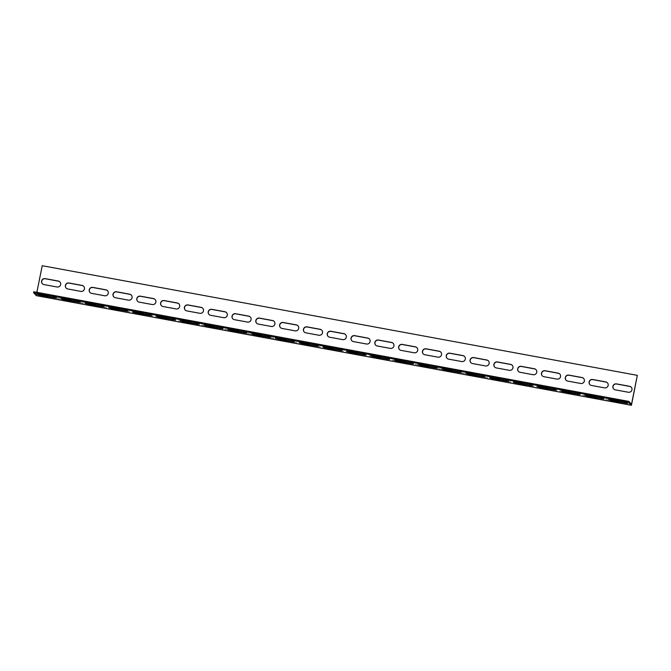 <?xml version="1.0" encoding="UTF-8"?>
<svg xmlns="http://www.w3.org/2000/svg" width="671" height="671" viewBox="0 0 671 671"><rect width="100%" height="100%" fill="white"/><g stroke="black" fill="none" stroke-linecap="round" stroke-linejoin="round"><path stroke-width="0.5" stroke-dasharray="3.35 2.52" d="M36.855 292.321L36.393 294.628L631.503 404.269M36.393 294.628L33.735 291.742M77.752 301.455L80.369 301.64L76.989 300.616L61.279 298.016L77.71 301.69M125.368 310.22L127.976 310.413L124.596 309.39L108.887 306.79L125.318 310.463M172.975 318.993L175.592 319.178L172.204 318.163L156.494 315.563L172.925 319.237M220.583 327.767L223.2 327.951L219.811 326.928L204.11 324.328L220.533 328.01M268.19 336.54L270.807 336.725L267.419 335.701L251.717 333.101L268.14 336.775M315.798 345.313L318.415 345.498L315.035 344.475L299.325 341.875L315.756 345.548M363.414 354.078L366.022 354.271L362.642 353.248L346.932 350.648L363.363 354.322M411.021 362.852L413.638 363.036L410.249 362.013L394.54 359.421L410.971 363.095M458.628 371.625L461.245 371.809L457.857 370.786L442.155 368.186L458.578 371.868M506.236 380.398L508.853 380.583L505.464 379.56L489.763 376.959L506.186 380.633M553.843 389.163L556.46 389.356L553.08 388.333L537.37 385.733L553.801 389.406M601.459 397.937L604.068 398.121L600.688 397.106L584.978 394.506L601.409 398.18M625.263 402.323L627.871 402.508L624.491 401.484L608.782 398.893L625.213 402.566M577.656 393.55L580.264 393.743L576.884 392.72L561.174 390.119L577.605 393.793M530.04 384.785L532.657 384.969L529.268 383.946L513.567 381.346L529.998 385.02M482.432 376.012L485.049 376.196L481.661 375.173L465.959 372.573L482.382 376.246M434.825 367.238L437.442 367.423L434.053 366.4L418.343 363.799L434.774 367.482M387.217 358.465L389.826 358.649L386.446 357.635L370.736 355.034L387.167 358.708M339.61 349.692L342.218 349.885L338.838 348.861L323.128 346.261L339.56 349.935M291.994 340.927L294.611 341.111L291.222 340.088L275.521 337.488L291.952 341.162M244.387 332.153L247.003 332.338L243.615 331.315L227.914 328.715L244.336 332.397M196.779 323.38L199.396 323.565L196.007 322.541L180.298 319.95L196.729 323.623M149.172 314.607L151.78 314.8L148.4 313.776L132.69 311.176L149.121 314.85M101.564 305.842L104.173 306.026L100.793 305.003L85.083 302.403L101.514 306.077M53.948 297.068L56.565 297.253L53.177 296.23L37.475 293.63L53.906 297.303M637.45 375.475L42.34 265.833L36.326 295.651M66.186 288.127A3.061 3.003 -42.7 0 0 67.888 289.092L80.981 291.508A3.061 3.003 -42.7 0 0 83.774 286.391M113.793 296.892A3.061 3.003 -42.7 0 0 115.496 297.865L128.589 300.281A3.061 3.003 -42.7 0 0 131.382 295.165M161.401 305.666A3.061 3.003 -42.7 0 0 163.112 306.639L176.205 309.054A3.061 3.003 -42.7 0 0 178.989 303.929M209.008 314.439A3.061 3.003 -42.7 0 0 210.719 315.412L223.812 317.819A3.061 3.003 -42.7 0 0 226.605 312.703M256.624 323.212A3.061 3.003 -42.7 0 0 258.327 324.177L271.42 326.592A3.061 3.003 -42.7 0 0 274.213 321.476M304.231 331.986A3.061 3.003 -42.7 0 0 305.934 332.95L319.027 335.366A3.061 3.003 -42.7 0 0 321.82 330.249M351.839 340.751A3.061 3.003 -42.7 0 0 353.542 341.724L366.634 344.139A3.061 3.003 -42.7 0 0 369.427 339.014M399.446 349.524A3.061 3.003 -42.7 0 0 401.157 350.497L414.25 352.904A3.061 3.003 -42.7 0 0 417.035 347.788M447.054 358.297A3.061 3.003 -42.7 0 0 448.765 359.27L461.858 361.677A3.061 3.003 -42.7 0 0 464.651 356.561M494.67 367.071A3.061 3.003 -42.7 0 0 496.372 368.035L509.465 370.451A3.061 3.003 -42.7 0 0 512.258 365.334M542.277 375.835A3.061 3.003 -42.7 0 0 543.98 376.808L557.073 379.224A3.061 3.003 -42.7 0 0 559.866 374.108M589.884 384.609A3.061 3.003 -42.7 0 0 591.587 385.582L604.68 387.997A3.061 3.003 -42.7 0 0 607.473 382.873M613.688 388.995A3.061 3.003 -42.7 0 0 615.391 389.968L628.484 392.376A3.061 3.003 -42.7 0 0 631.277 387.259M566.081 380.222A3.061 3.003 -42.7 0 0 567.783 381.195L580.876 383.611A3.061 3.003 -42.7 0 0 583.669 378.486M518.473 371.457A3.061 3.003 -42.7 0 0 520.176 372.422L533.269 374.837A3.061 3.003 -42.7 0 0 536.062 369.721M470.866 362.684A3.061 3.003 -42.7 0 0 472.569 363.648L485.661 366.064A3.061 3.003 -42.7 0 0 488.454 360.948M423.25 353.911A3.061 3.003 -42.7 0 0 424.961 354.884L438.054 357.291A3.061 3.003 -42.7 0 0 440.839 352.174M375.643 345.137A3.061 3.003 -42.7 0 0 377.345 346.11L390.438 348.526A3.061 3.003 -42.7 0 0 393.231 343.401M328.035 336.364A3.061 3.003 -42.7 0 0 329.738 337.337L342.831 339.752A3.061 3.003 -42.7 0 0 345.624 334.636M280.428 327.599A3.061 3.003 -42.7 0 0 282.13 328.564L295.223 330.979A3.061 3.003 -42.7 0 0 298.016 325.863M232.82 318.826A3.061 3.003 -42.7 0 0 234.523 319.799L247.616 322.206A3.061 3.003 -42.7 0 0 250.409 317.089M185.204 310.052A3.061 3.003 -42.7 0 0 186.915 311.025L200.008 313.432A3.061 3.003 -42.7 0 0 202.793 308.316M137.597 301.279A3.061 3.003 -42.7 0 0 139.3 302.252L152.392 304.668A3.061 3.003 -42.7 0 0 155.186 299.543M89.989 292.514A3.061 3.003 -42.7 0 0 91.692 293.479L104.785 295.894A3.061 3.003 -42.7 0 0 107.578 290.778M42.382 283.741A3.061 3.003 -42.7 0 0 44.085 284.705L57.178 287.121A3.061 3.003 -42.7 0 0 59.971 282.005M63.711 299.098L63.896 298.201M76.804 301.514L76.989 300.616M111.319 307.872L111.503 306.974M124.412 310.279L124.596 309.39M158.935 316.645L159.111 315.747M172.019 319.052L172.204 318.163M206.542 325.41L206.718 324.521M219.635 327.825L219.811 326.928M254.15 334.183L254.326 333.294M267.243 336.599L267.419 335.701M301.757 342.956L301.942 342.059M314.85 345.372L315.035 344.475M349.365 351.73L349.549 350.832M362.457 354.137L362.642 353.248M396.98 360.495L397.157 359.606M410.065 362.91L410.249 362.013M444.588 369.268L444.764 368.379M457.681 371.684L457.857 370.786M492.195 378.041L492.371 377.144M505.288 380.457L505.464 379.56M539.803 386.815L539.987 385.917M552.896 389.222L553.08 388.333M587.41 395.588L587.595 394.691M600.503 397.995L600.688 397.106M611.214 399.966L611.398 399.077M624.307 402.382L624.491 401.484M563.606 391.201L563.791 390.304M576.699 393.609L576.884 392.72M515.999 382.428L516.175 381.531M529.092 384.844L529.268 383.946M468.392 373.655L468.568 372.766M481.484 376.07L481.661 375.173M420.784 364.881L420.96 363.992M433.877 367.297L434.053 366.4M373.168 356.116L373.353 355.219M386.261 358.524L386.446 357.635M325.561 347.343L325.745 346.446M338.654 349.75L338.838 348.861M277.953 338.57L278.138 337.672M291.046 340.985L291.222 340.088M230.346 329.796L230.522 328.907M243.439 332.212L243.615 331.315M182.738 321.023L182.915 320.134M195.831 323.439L196.007 322.541M135.123 312.258L135.307 311.361M148.216 314.665L148.4 313.776M87.515 303.485L87.7 302.587M100.608 305.901L100.793 305.003M39.908 294.712L40.092 293.823M53.001 297.127L53.177 296.23M61.095 298.914L61.279 298.016M80.193 302.537L80.369 301.64M108.71 307.687L108.887 306.79M127.8 311.302L127.976 310.413M156.318 316.452L156.494 315.563M175.408 320.075L175.592 319.178M203.925 325.225L204.11 324.328M223.015 328.849L223.2 327.951M251.533 333.999L251.717 333.101M270.623 337.622L270.807 336.725M299.14 342.772L299.325 341.875M318.239 346.387L318.415 345.498M346.756 351.537L346.932 350.648M365.846 355.16L366.022 354.271M394.363 360.31L394.54 359.421M413.453 363.934L413.638 363.036M441.971 369.084L442.155 368.186M461.061 372.707L461.245 371.809M489.578 377.857L489.763 376.959M508.668 381.48L508.853 380.583M537.186 386.63L537.37 385.733M556.284 390.245L556.46 389.356M584.802 395.395L584.978 394.506M603.892 399.019L604.068 398.121M608.605 399.782L608.782 398.893M627.695 403.405L627.871 402.508M560.99 391.008L561.174 390.119M580.088 394.632L580.264 393.743M513.382 382.244L513.567 381.346M532.48 385.859L532.657 384.969M465.775 373.47L465.959 372.573M484.865 377.094L485.049 376.196M418.167 364.697L418.343 363.799M437.257 368.32L437.442 367.423M370.56 355.924L370.736 355.034M389.65 359.547L389.826 358.649M322.952 347.159L323.128 346.261M342.042 350.774L342.218 349.885M275.336 338.385L275.521 337.488M294.435 342.009L294.611 341.111M227.729 329.612L227.914 328.715M246.819 333.235L247.003 332.338M180.122 320.839L180.298 319.95M199.212 324.462L199.396 323.565M132.514 312.065L132.69 311.176M151.604 315.689L151.78 314.8M84.907 303.3L85.083 302.403M103.997 306.915L104.173 306.026M37.291 294.527L37.475 293.63M56.389 298.15L56.565 297.253"/><path stroke-width="1.01" d="M631.747 403.078L631.503 404.269L628.844 401.392L628.66 402.281L631.436 405.292L637.333 375.349L631.747 403.078M36.855 292.321L42.223 265.708L637.333 375.349M67.771 288.966A3.061 3.003 137.3 0 1 65.733 284.538A3.061 3.003 137.3 0 1 68.979 283.003L82.072 285.418A3.061 3.003 137.3 0 1 84.11 289.855A3.061 3.003 137.3 0 1 80.864 291.382L67.771 288.966M115.387 297.739A3.061 3.003 137.3 0 1 113.349 293.311A3.061 3.003 137.3 0 1 116.586 291.776L129.679 294.192A3.061 3.003 137.3 0 1 131.717 298.62A3.061 3.003 137.3 0 1 128.48 300.155L115.387 297.739M162.994 306.513A3.061 3.003 137.3 0 1 160.956 302.076A3.061 3.003 137.3 0 1 164.194 300.549L177.287 302.965A3.061 3.003 137.3 0 1 179.325 307.393A3.061 3.003 137.3 0 1 176.087 308.928L162.994 306.513M210.602 315.286A3.061 3.003 137.3 0 1 208.564 310.849A3.061 3.003 137.3 0 1 211.801 309.323L224.894 311.73A3.061 3.003 137.3 0 1 226.932 316.167A3.061 3.003 137.3 0 1 223.695 317.693L210.602 315.286M258.209 324.059A3.061 3.003 137.3 0 1 256.171 319.622A3.061 3.003 137.3 0 1 259.417 318.096L272.501 320.503A3.061 3.003 137.3 0 1 274.54 324.94A3.061 3.003 137.3 0 1 271.302 326.467L258.209 324.059M305.817 332.824A3.061 3.003 137.3 0 1 303.778 328.396A3.061 3.003 137.3 0 1 307.024 326.861L320.117 329.276A3.061 3.003 137.3 0 1 322.155 333.713A3.061 3.003 137.3 0 1 318.91 335.24L305.817 332.824M353.432 341.598A3.061 3.003 137.3 0 1 351.394 337.169A3.061 3.003 137.3 0 1 354.632 335.634L367.725 338.05A3.061 3.003 137.3 0 1 369.763 342.478A3.061 3.003 137.3 0 1 366.525 344.013L353.432 341.598M401.04 350.371A3.061 3.003 137.3 0 1 399.002 345.934A3.061 3.003 137.3 0 1 402.239 344.408L415.332 346.823A3.061 3.003 137.3 0 1 417.37 351.252A3.061 3.003 137.3 0 1 414.133 352.778L401.04 350.371M448.647 359.144A3.061 3.003 137.3 0 1 446.609 354.707A3.061 3.003 137.3 0 1 449.847 353.181L462.94 355.588A3.061 3.003 137.3 0 1 464.978 360.025A3.061 3.003 137.3 0 1 461.74 361.552L448.647 359.144M496.255 367.909A3.061 3.003 137.3 0 1 494.217 363.481A3.061 3.003 137.3 0 1 497.463 361.946L510.547 364.361A3.061 3.003 137.3 0 1 512.585 368.798A3.061 3.003 137.3 0 1 509.348 370.325L496.255 367.909M543.862 376.683A3.061 3.003 137.3 0 1 541.824 372.254A3.061 3.003 137.3 0 1 545.07 370.719L558.163 373.135A3.061 3.003 137.3 0 1 560.201 377.563A3.061 3.003 137.3 0 1 556.955 379.098L543.862 376.683M591.478 385.456A3.061 3.003 137.3 0 1 589.44 381.019A3.061 3.003 137.3 0 1 592.678 379.492L605.77 381.908A3.061 3.003 137.3 0 1 607.809 386.337A3.061 3.003 137.3 0 1 604.571 387.872L591.478 385.456M615.282 389.843A3.061 3.003 137.3 0 1 613.244 385.406A3.061 3.003 137.3 0 1 616.481 383.879L629.574 386.295A3.061 3.003 137.3 0 1 631.612 390.723A3.061 3.003 137.3 0 1 628.375 392.25L615.282 389.843M567.666 381.069A3.061 3.003 137.3 0 1 565.628 376.641A3.061 3.003 137.3 0 1 568.874 375.106L581.967 377.521A3.061 3.003 137.3 0 1 584.005 381.95A3.061 3.003 137.3 0 1 580.759 383.485L567.666 381.069M520.059 372.296A3.061 3.003 137.3 0 1 518.02 367.867A3.061 3.003 137.3 0 1 521.266 366.332L534.359 368.748A3.061 3.003 137.3 0 1 536.397 373.185A3.061 3.003 137.3 0 1 533.151 374.712L520.059 372.296M472.451 363.531A3.061 3.003 137.3 0 1 470.413 359.094A3.061 3.003 137.3 0 1 473.651 357.568L486.743 359.975A3.061 3.003 137.3 0 1 488.782 364.412A3.061 3.003 137.3 0 1 485.544 365.938L472.451 363.531M424.844 354.758A3.061 3.003 137.3 0 1 422.805 350.321A3.061 3.003 137.3 0 1 426.043 348.794L439.136 351.201A3.061 3.003 137.3 0 1 441.174 355.638A3.061 3.003 137.3 0 1 437.937 357.165L424.844 354.758M377.236 345.984A3.061 3.003 137.3 0 1 375.198 341.547A3.061 3.003 137.3 0 1 378.436 340.021L391.529 342.436A3.061 3.003 137.3 0 1 393.567 346.865A3.061 3.003 137.3 0 1 390.329 348.4L377.236 345.984M329.62 337.211A3.061 3.003 137.3 0 1 327.591 332.782A3.061 3.003 137.3 0 1 330.828 331.248L343.921 333.663A3.061 3.003 137.3 0 1 345.959 338.092A3.061 3.003 137.3 0 1 342.713 339.627L329.62 337.211M282.013 328.438A3.061 3.003 137.3 0 1 279.975 324.009A3.061 3.003 137.3 0 1 283.221 322.474L296.314 324.89A3.061 3.003 137.3 0 1 298.352 329.327A3.061 3.003 137.3 0 1 295.106 330.853L282.013 328.438M234.405 319.673A3.061 3.003 137.3 0 1 232.367 315.236A3.061 3.003 137.3 0 1 235.605 313.709L248.698 316.116A3.061 3.003 137.3 0 1 250.736 320.553A3.061 3.003 137.3 0 1 247.498 322.08L234.405 319.673M186.798 310.899A3.061 3.003 137.3 0 1 184.76 306.462A3.061 3.003 137.3 0 1 187.997 304.936L201.09 307.352A3.061 3.003 137.3 0 1 203.128 311.78A3.061 3.003 137.3 0 1 199.891 313.307L186.798 310.899M139.191 302.126A3.061 3.003 137.3 0 1 137.152 297.698A3.061 3.003 137.3 0 1 140.39 296.163L153.483 298.578A3.061 3.003 137.3 0 1 155.521 303.007A3.061 3.003 137.3 0 1 152.283 304.542L139.191 302.126M91.583 293.353A3.061 3.003 137.3 0 1 89.545 288.924A3.061 3.003 137.3 0 1 92.783 287.389L105.875 289.805A3.061 3.003 137.3 0 1 107.914 294.242A3.061 3.003 137.3 0 1 104.668 295.768L91.583 293.353M43.967 284.588A3.061 3.003 137.3 0 1 41.929 280.151A3.061 3.003 137.3 0 1 45.175 278.624L58.268 281.032A3.061 3.003 137.3 0 1 60.306 285.469A3.061 3.003 137.3 0 1 57.06 286.995L43.967 284.588M631.436 405.292L36.326 295.651L33.55 292.64L33.735 291.742L628.844 401.392M83.774 286.391A3.061 3.003 -42.7 0 0 82.181 285.544L69.096 283.128A3.061 3.003 -42.7 0 0 66.186 288.127M131.382 295.165A3.061 3.003 -42.7 0 0 129.797 294.317L116.704 291.902A3.061 3.003 -42.7 0 0 113.793 296.892M178.989 303.929A3.061 3.003 -42.7 0 0 177.404 303.091L164.311 300.675A3.061 3.003 -42.7 0 0 161.401 305.666M226.605 312.703A3.061 3.003 -42.7 0 0 225.011 311.856L211.919 309.448A3.061 3.003 -42.7 0 0 209.008 314.439M274.213 321.476A3.061 3.003 -42.7 0 0 272.619 320.629L259.526 318.222A3.061 3.003 -42.7 0 0 256.624 323.212M321.82 330.249A3.061 3.003 -42.7 0 0 320.226 329.402L307.142 326.987A3.061 3.003 -42.7 0 0 304.231 331.986M369.427 339.014A3.061 3.003 -42.7 0 0 367.842 338.176L354.749 335.76A3.061 3.003 -42.7 0 0 351.839 340.751M417.035 347.788A3.061 3.003 -42.7 0 0 415.45 346.941L402.357 344.533A3.061 3.003 -42.7 0 0 399.446 349.524M464.651 356.561A3.061 3.003 -42.7 0 0 463.057 355.714L449.964 353.307A3.061 3.003 -42.7 0 0 447.054 358.297M512.258 365.334A3.061 3.003 -42.7 0 0 510.665 364.487L497.572 362.072A3.061 3.003 -42.7 0 0 494.67 367.071M559.866 374.108A3.061 3.003 -42.7 0 0 558.272 373.261L545.179 370.845A3.061 3.003 -42.7 0 0 542.277 375.835M607.473 382.873A3.061 3.003 -42.7 0 0 605.888 382.034L592.795 379.618A3.061 3.003 -42.7 0 0 589.884 384.609M631.277 387.259A3.061 3.003 -42.7 0 0 629.692 386.412L616.599 384.005A3.061 3.003 -42.7 0 0 613.688 388.995M583.669 378.486A3.061 3.003 -42.7 0 0 582.084 377.647L568.991 375.232A3.061 3.003 -42.7 0 0 566.081 380.222M536.062 369.721A3.061 3.003 -42.7 0 0 534.468 368.874L521.375 366.458A3.061 3.003 -42.7 0 0 518.473 371.457M488.454 360.948A3.061 3.003 -42.7 0 0 486.861 360.101L473.768 357.693A3.061 3.003 -42.7 0 0 470.866 362.684M440.839 352.174A3.061 3.003 -42.7 0 0 439.253 351.327L426.16 348.92A3.061 3.003 -42.7 0 0 423.25 353.911M393.231 343.401A3.061 3.003 -42.7 0 0 391.646 342.562L378.553 340.147A3.061 3.003 -42.7 0 0 375.643 345.137M345.624 334.636A3.061 3.003 -42.7 0 0 344.038 333.789L330.946 331.373A3.061 3.003 -42.7 0 0 328.035 336.364M298.016 325.863A3.061 3.003 -42.7 0 0 296.423 325.016L283.33 322.6A3.061 3.003 -42.7 0 0 280.428 327.599M250.409 317.089A3.061 3.003 -42.7 0 0 248.815 316.242L235.722 313.835A3.061 3.003 -42.7 0 0 232.82 318.826M202.793 308.316A3.061 3.003 -42.7 0 0 201.208 307.469L188.115 305.062A3.061 3.003 -42.7 0 0 185.204 310.052M155.186 299.543A3.061 3.003 -42.7 0 0 153.6 298.704L140.507 296.288A3.061 3.003 -42.7 0 0 137.597 301.279M107.578 290.778A3.061 3.003 -42.7 0 0 105.993 289.931L92.9 287.515A3.061 3.003 -42.7 0 0 89.989 292.514M59.971 282.005A3.061 3.003 -42.7 0 0 58.377 281.157L45.284 278.75A3.061 3.003 -42.7 0 0 42.382 283.741M64.483 299.937L61.095 298.914L63.711 299.098L80.193 302.537L64.483 299.937L64.617 299.266M112.091 308.702L108.71 307.687L111.319 307.872L127.8 311.302L112.091 308.702L112.225 308.039M159.698 317.475L156.318 316.452L158.935 316.645L175.408 320.075L159.698 317.475L159.841 316.804M207.314 326.249L203.925 325.225L206.542 325.41L223.015 328.849L207.314 326.249L207.448 325.578M254.921 335.022L251.533 333.999L254.15 334.183L270.623 337.622L254.921 335.022L255.055 334.351M302.529 343.795L299.14 342.772L301.757 342.956L318.239 346.387L302.529 343.795L302.663 343.124M350.136 352.56L346.756 351.537L349.365 351.73L365.846 355.16L350.136 352.56L350.27 351.898M397.744 361.334L394.363 360.31L396.98 360.495L413.453 363.934L397.744 361.334L397.878 360.663M445.359 370.107L441.971 369.084L444.588 369.268L461.061 372.707L445.359 370.107L445.494 369.436M492.967 378.88L489.578 377.857L492.195 378.041L508.668 381.48L492.967 378.88L493.101 378.209M540.574 387.645L537.186 386.63L539.803 386.815L556.284 390.245L540.574 387.645L540.709 386.982M588.182 396.418L584.802 395.395L587.41 395.588L603.892 399.019L588.182 396.418L588.316 395.747M611.986 400.805L608.605 399.782L611.214 399.966L627.695 403.405L611.986 400.805L612.12 400.134M564.378 392.032L560.99 391.008L563.606 391.201L580.088 394.632L564.378 392.032L564.512 391.369M516.771 383.267L513.382 382.244L515.999 382.428L532.48 385.859L516.771 383.267L516.905 382.596M469.163 374.493L465.775 373.47L468.392 373.655L484.865 377.094L469.163 374.493L469.297 373.822M421.547 365.72L418.167 364.697L420.784 364.881L437.257 368.32L421.547 365.72L421.69 365.049M373.94 356.947L370.56 355.924L373.168 356.116L389.65 359.547L373.94 356.947L374.074 356.276M326.332 348.174L322.952 347.159L325.561 347.343L342.042 350.774L326.332 348.174L326.467 347.511M278.725 339.409L275.336 338.385L277.953 338.57L294.435 342.009L278.725 339.409L278.859 338.738M231.118 330.635L227.729 329.612L230.346 329.796L246.819 333.235L231.118 330.635L231.252 329.964M183.51 321.862L180.122 320.839L182.738 321.023L199.212 324.462L183.51 321.862L183.644 321.191M135.894 313.089L132.514 312.065L135.123 312.258L151.604 315.689L135.894 313.089L136.028 312.426M88.287 304.324L84.907 303.3L87.515 303.485L103.997 306.915L88.287 304.324L88.421 303.653M40.679 295.55L37.291 294.527L39.908 294.712L56.389 298.15L40.679 295.55L40.814 294.879M33.55 292.64L628.66 402.281M77.576 302.344L77.71 301.69M125.183 311.118L125.318 310.463M172.791 319.891L172.925 319.237M220.407 328.664L220.533 328.01M268.014 337.429L268.14 336.775M315.622 346.202L315.756 345.548M363.229 354.976L363.363 354.322M410.837 363.749L410.971 363.095M458.452 372.514L458.578 371.868M506.06 381.287L506.186 380.633M553.667 390.061L553.801 389.406M601.275 398.834L601.409 398.18M625.078 403.221L625.213 402.566M577.471 394.447L577.605 393.793M529.864 385.674L529.998 385.02M482.256 376.901L482.382 376.246M434.64 368.136L434.774 367.482M387.033 359.362L387.167 358.708M339.425 350.589L339.56 349.935M291.818 341.816L291.952 341.162M244.21 333.042L244.336 332.397M196.595 324.278L196.729 323.623M148.987 315.504L149.121 314.85M101.38 306.731L101.514 306.077M53.772 297.958L53.906 297.303"/></g></svg>
